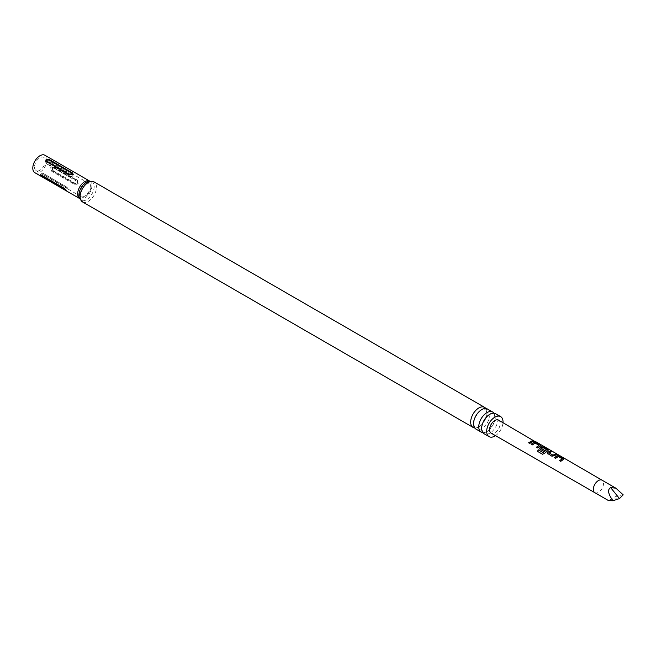 <?xml version="1.0" encoding="UTF-8"?>
<svg xmlns="http://www.w3.org/2000/svg" width="656" height="656" viewBox="0 0 656 656"><rect width="100%" height="100%" fill="white"/><g stroke="black" fill="none" stroke-linecap="round" stroke-linejoin="round"><path stroke-width="0.49" stroke-dasharray="3.28 2.46" d="M534.968 441.513L533.615 441.062L535.247 441.431M495.6 413.723A11.562 6.675 -60 0 1 497.994 419.012A11.562 6.675 -60 0 1 492.951 430.648A11.562 6.675 -60 0 1 484.046 433.739M487.506 409.049A11.562 6.675 -60 0 1 489.901 414.346A11.562 6.675 -60 0 1 484.858 425.974A11.562 6.675 -60 0 1 475.953 429.073M608.653 500.667L610.638 499.372L619.469 498.585M498.609 420.135A7.503 4.338 -60 0 1 499.757 426.154A7.503 4.338 -60 0 1 494.854 432.763A7.503 4.338 -60 0 1 491.106 433.14M53.316 166.878C50.241 166.755 49.684 168.207 51.635 171.232L74.292 184.311C77.843 184.484 78.4 183.032 75.973 179.965L53.316 166.878A3.551 2.05 -60 0 0 53.013 167.542L75.67 180.63C76.555 182.368 76.17 183.368 74.505 183.639L51.84 170.552C50.955 168.813 51.348 167.813 53.013 167.542M44.395 175.406L42.919 174.57L42.706 173.004L67.338 187.706C67.101 187.575 70.29 190.806 65.756 186.337L68.101 189.108L44.395 175.406A3.551 2.05 -60 0 0 44.182 174.98L66.838 188.059C67.724 188.247 67.338 187.69 65.674 186.402L43.017 173.315C42.123 173.135 42.517 173.684 44.182 174.98M65.674 186.402A3.551 2.05 -60 0 0 65.362 186.091C68.437 188.772 69.003 189.568 67.051 188.485A3.551 2.05 120 0 0 66.838 188.059M34.497 167.116A7.667 4.428 120 0 0 36.088 170.626A7.667 4.428 120 0 0 41.992 168.567A7.667 4.428 120 0 0 45.346 160.851A7.667 4.428 120 0 0 43.755 157.342A7.667 4.428 120 0 0 37.843 159.4A7.667 4.428 120 0 0 34.497 167.116M482.783 432.591A11.562 6.675 120 0 0 490.983 427.917A11.562 6.675 120 0 0 495.108 417.347A11.562 6.675 120 0 0 493.976 413.206M474.69 427.917A11.562 6.675 120 0 0 482.898 423.243A11.562 6.675 120 0 0 487.014 412.673A11.562 6.675 120 0 0 485.883 408.532M34.883 172.708A10.07 5.814 120 0 0 42.648 170.011A10.07 5.814 120 0 0 47.043 159.875A10.07 5.814 120 0 0 44.952 155.259M90.864 187.083A7.724 4.461 120 0 0 88.888 183.377A7.724 4.461 120 0 0 83.074 185.869A7.724 4.461 120 0 0 79.934 193.397A7.724 4.461 120 0 0 81.196 196.693A7.724 4.461 120 0 0 87.256 195.103A7.724 4.461 120 0 0 90.864 187.083M495.501 435.666A11.562 6.675 120 0 0 502.996 422.685M77.482 180.187L54.825 167.108C52.373 167.305 51.84 168.699 53.21 171.282L75.866 184.361C78.671 184.188 79.212 182.803 77.482 180.187A1.148 0.664 120 0 0 77.137 180.761C78.031 182.499 77.638 183.5 75.973 183.77L53.316 170.683C52.431 168.945 52.816 167.944 54.481 167.674L77.137 180.761M65.37 189.887C66.256 190.076 65.862 189.518 64.198 188.231L41.541 175.152C40.656 174.963 41.041 175.521 42.714 176.808M71.988 174.603L72.357 174.816C73.997 176.735 72.865 177.382 68.987 176.759L46.322 163.68C44.69 161.13 45.813 160.482 49.7 161.729L71.701 174.43M49.184 162.098C47.125 161.811 46.346 162.253 46.847 163.442L69.503 176.521C71.553 176.808 72.332 176.366 71.84 175.177L49.184 162.098A3.551 2.05 120 0 0 49.7 161.729M623.2 494.854C617.64 495.567 613.45 497.068 610.638 499.372M533.672 441.422L529.933 443.554L528.679 442.726M538.994 445.547L535.148 443.243L532.467 445.03L531.221 444.202M540.372 445.973L540.273 445.268L540.339 446.178L537.641 448.056L536.403 447.228M542.512 454.255L544.414 453.46M544.505 453.567L548.072 450.656L548.014 449.745L548.104 450.459M544.464 450.41L543.521 451.451L540.044 449.344M540.101 449.483L539.617 448.819M546.596 449.959L542.774 447.449M542.75 447.646L541.216 448.425M556.575 454.723L554.123 456.109L551.999 456.379L547.793 453.813M547.85 453.952L547.375 453.288M551.663 451.861L549.097 452.976M562.184 458.995L558.338 456.683L555.665 458.478L554.41 457.65M563.561 459.421L563.455 458.716L563.529 459.618L560.839 461.504L559.593 460.676M594.828 492.681L594.828 492.681A7.208 4.166 120 0 0 598.428 492.32A7.208 4.166 120 0 0 603.135 485.973A7.208 4.166 120 0 0 602.036 480.192L602.036 480.192M79.343 193.003A7.667 4.428 120 0 0 80.926 196.513A7.667 4.428 120 0 0 86.838 194.455A7.667 4.428 120 0 0 90.184 186.747A7.667 4.428 120 0 0 88.593 183.229A7.667 4.428 120 0 0 82.689 185.287A7.667 4.428 120 0 0 79.343 193.003M79.491 198.448A10.07 5.814 120 0 0 79.729 198.596L79.237 197.759A10.816 6.24 120 0 0 87.699 198.948A10.816 6.24 120 0 0 94.177 186.476A10.816 6.24 120 0 0 88.831 181.146L89.798 181.154A10.07 5.814 120 0 0 89.552 181.023M82.517 201.925A11.562 6.675 120 0 0 91.43 198.825A11.562 6.675 120 0 0 96.473 187.198A11.562 6.675 120 0 0 94.079 181.909M79.499 198.465L79.729 198.596A10.07 5.814 120 0 0 87.486 195.898A10.07 5.814 120 0 0 91.881 185.763A10.07 5.814 120 0 0 89.798 181.154L89.569 181.023M53.316 170.683A1.148 0.664 120 0 0 53.21 171.282M75.866 184.361A1.148 0.664 -60 0 1 75.973 183.77M54.481 167.674A1.148 0.664 -60 0 1 54.825 167.108M72.357 174.816A3.551 2.05 -60 0 1 71.84 175.177M46.847 163.442A3.551 2.05 -60 0 1 46.322 163.68M68.987 176.759A3.551 2.05 120 0 0 69.503 176.521M74.292 184.311A3.551 2.05 -60 0 1 74.505 183.639M51.84 170.552A3.551 2.05 120 0 0 51.635 171.232M75.973 179.965A3.551 2.05 120 0 0 75.67 180.63M481.766 428.04C479.766 425.219 490.016 411.419 491.738 413.747L493.525 413.977C493.771 413.239 494.263 414.494 494.993 417.757C496.986 420.578 486.736 434.379 485.022 432.05L483.226 431.82C482.48 431.361 481.988 430.098 481.766 428.04M473.673 423.366C471.672 420.553 481.922 406.753 483.644 409.082L485.432 409.303C485.678 408.565 486.17 409.828 486.9 413.091C488.9 415.904 478.642 429.705 476.928 427.376L475.133 427.146C474.386 426.687 473.894 425.424 473.673 423.366M36.088 170.626L42.919 174.57M68.101 189.108L81.196 196.693M88.888 183.377L43.755 157.342M40.426 174.709L64.075 188.108L66.346 190.74"/><path stroke-width="0.98" d="M535.091 441.316L602.036 480.192A7.208 4.166 120 0 0 598.428 480.553A7.208 4.166 120 0 0 593.721 486.9A7.208 4.166 120 0 0 594.828 492.681L491.106 433.14A7.503 4.338 -60 0 1 489.95 427.13A7.503 4.338 -60 0 1 494.854 420.504A7.503 4.338 -60 0 1 498.609 420.135L535.14 441.636M489.073 436.642L484.046 433.739A11.562 6.675 -60 0 1 481.652 428.45A11.562 6.675 -60 0 1 486.695 416.822A11.562 6.675 -60 0 1 495.6 413.723L500.635 416.626A11.562 6.675 120 0 0 491.721 419.725A11.562 6.675 120 0 0 486.678 431.353A11.562 6.675 120 0 0 489.073 436.642A11.562 6.675 120 0 0 495.501 435.666M481.151 432.074L475.953 429.073A11.562 6.675 -60 0 1 473.558 423.776A11.562 6.675 -60 0 1 478.601 412.148A11.562 6.675 -60 0 1 487.506 409.049L492.713 412.058A11.562 6.675 120 0 0 483.808 415.15A11.562 6.675 120 0 0 478.757 426.785A11.562 6.675 120 0 0 481.151 432.074A11.562 6.675 120 0 0 482.783 432.591M547.85 453.952L547.719 452.23L550.54 450.967L551.729 451.656L549.072 452.804L552.901 455.149L555.714 453.977L556.911 454.665L551.942 456.24L547.35 453.222M547.752 452.402L550.54 450.967M539.617 448.819L539.978 447.761L541.717 446.752L543.898 447.13L548.072 449.54L548.104 450.459L544.414 453.46L542.397 454.198L537.403 451.295L538.379 449.827L543.086 452.55L546.62 449.762L542.774 447.449L541.913 447.786L541.2 448.253L544.587 450.319L543.463 451.312L539.585 448.753M540.003 447.933L541.717 446.752M613.007 500.741C608.087 493.976 607.3 489.597 610.638 487.597L619.469 498.585L613.007 500.741L608.653 500.667L594.828 492.681M562.692 459.831L560.782 461.365L559.593 460.676L562.208 458.798L558.363 456.486L555.599 458.339L554.41 457.65L557.182 455.723L559.379 456.092L563.52 458.511L563.561 459.421L562.692 459.831M547.793 453.813L547.719 452.23M540.044 449.344L539.978 447.761M539.503 446.392L537.584 447.917L536.403 447.228L539.019 445.35L535.173 443.038L532.41 444.891L531.221 444.202L533.992 442.275L536.19 442.644L540.331 445.063L540.372 445.973L539.503 446.392M531.77 441.914L529.876 443.415L528.679 442.726L532.541 440.529L533.738 441.217L531.77 441.914M531.278 444.342L533.968 442.472L536.124 442.849L540.331 445.063L540.372 445.973M541.692 446.957L543.84 447.335L548.072 449.54L548.104 450.459M554.468 457.79L557.149 455.92L559.314 456.297L563.52 458.511L563.561 459.421M502.996 422.685A11.562 6.675 120 0 0 503.021 421.915A11.562 6.675 120 0 0 500.635 416.626M493.976 413.206A11.562 6.675 120 0 0 492.713 412.058M485.883 408.532A11.562 6.675 120 0 0 484.62 407.384A11.562 6.675 120 0 0 475.715 410.476A11.562 6.675 120 0 0 470.672 422.111A11.562 6.675 120 0 0 473.058 427.4A11.562 6.675 120 0 0 474.69 427.917M69.052 174.668L46.396 161.581C45.387 159.523 46.461 158.9 49.635 159.711L72.726 173.127L72.906 173.856L72.111 174.545L69.052 174.668A1.148 0.664 120 0 0 69.503 174.562C71.553 174.849 72.332 174.398 71.84 173.217L49.184 160.13C47.125 159.843 46.346 160.294 46.847 161.483L69.503 174.562M89.569 181.023L44.952 155.259A10.07 5.814 120 0 0 37.195 157.965A10.07 5.814 120 0 0 32.8 168.092A10.07 5.814 120 0 0 34.883 172.708L79.499 198.465M66.346 190.748L42.82 177.276C40.016 175.521 39.475 174.758 41.197 174.98L63.853 188.059C66.305 190.248 66.846 191.019 65.477 190.363A1.148 0.664 120 0 0 65.477 190.297A1.148 0.664 120 0 0 65.37 189.887L42.714 176.808A1.148 0.664 -60 0 1 42.82 177.21A1.148 0.664 -60 0 1 42.82 177.276M40.426 174.709L41.197 174.98M619.469 498.585L623.2 494.854L615.861 488.179L610.638 487.597M528.736 442.874L532.541 440.529M532.483 440.734L533.672 441.422M533.615 441.062L534.788 441.414M536.46 447.367L539.019 445.35M540.273 445.268L540.339 446.178M542.512 454.255L537.518 451.353L538.461 449.934L543.086 452.55M548.014 449.745L548.072 450.656M544.611 450.483L541.2 448.253M543.176 452.665L546.62 449.762M549.072 452.804L552.926 455.313L555.714 453.977M555.648 454.19L556.846 454.879M550.482 451.172L551.663 451.861M559.65 460.815L562.208 458.798M563.455 458.716L563.529 459.618M82.517 201.925A11.562 6.675 120 0 1 80.13 196.636A11.562 6.675 120 0 1 85.173 185A11.562 6.675 120 0 1 94.079 181.909L88.831 181.146A10.816 6.24 120 0 0 78.884 195.308A10.816 6.24 120 0 0 79.237 197.759L82.517 201.925L473.058 427.4M89.552 181.023A10.07 5.814 120 0 0 81.885 184.016A10.07 5.814 120 0 0 77.638 193.987A10.07 5.814 120 0 0 79.491 198.448M49.184 160.13A1.148 0.664 120 0 0 49.635 159.711M72.291 172.799A1.148 0.664 -60 0 1 71.84 173.217M46.847 161.483A1.148 0.664 -60 0 1 46.396 161.581M94.079 181.909L484.62 407.384M72.627 174.217L69.716 174.906M602.036 480.192L615.861 488.179"/></g></svg>
